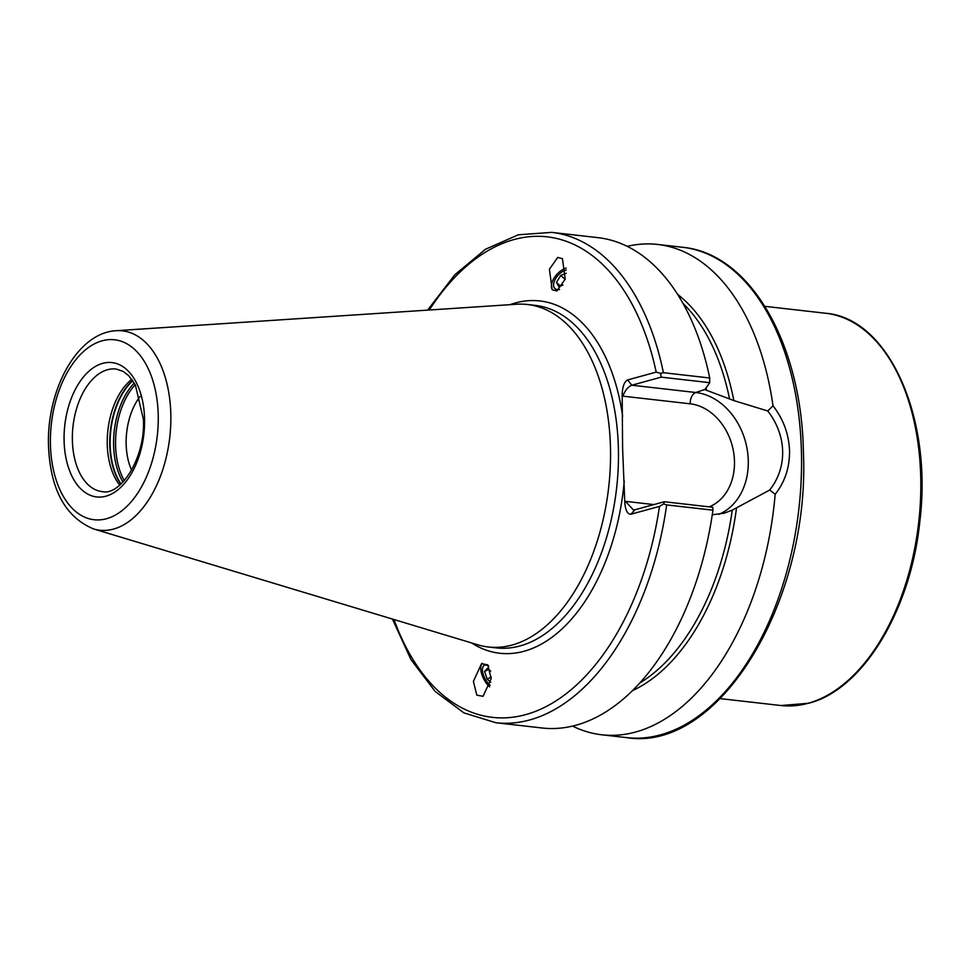 <?xml version="1.0" encoding="UTF-8"?>
<svg xmlns="http://www.w3.org/2000/svg" width="970" height="970" viewBox="0 0 970 970"><rect width="100%" height="100%" fill="white"/><g stroke="black" fill="none" stroke-linecap="round" stroke-linejoin="round"><path stroke-width="1.45" d="M476.816 695.15L483.06 696.302L491.196 678.624L487.764 664.85L481.532 663.698L473.396 681.376L476.816 695.15M566.128 268.072A14.805 8.245 -46.8 0 0 553.991 278.196A14.805 8.245 -46.8 0 0 552.67 290.103M557.738 257.414L549.408 269.236L552.172 289.678L556.889 290.964L565.219 279.142L562.454 258.699L557.738 257.414M131.799 379.294A61.692 36.302 -83.5 0 0 107.258 444.345A61.692 36.302 -83.5 0 0 119.734 485.121M140.007 396.536A51.822 30.494 -83.5 0 0 126.161 444.224A51.822 30.494 -83.5 0 0 131.617 470.159M666.657 504.909A246.756 145.209 -83.5 0 1 495.84 722.723L542.121 727.997A246.756 145.209 -83.5 0 0 712.938 510.184L666.657 504.909L663.698 503.939L664.256 501.732L634.829 509.808L630.985 514.197C627.42 514.306 625.347 510.268 624.777 502.096L622.607 448.564L622.17 395.239C622.34 386.86 624.183 381.756 627.699 379.913L631.785 385.211C628.051 386.775 625.08 390.425 622.861 396.148L622.17 395.239M93.593 528.941L477.81 644.807A172.357 101.426 -83.5 0 0 488.395 646.99A172.357 101.426 -83.5 0 0 610.482 447.619A172.357 101.426 -83.5 0 0 527.425 304.495A172.357 101.426 -83.5 0 0 516.61 304.24L116.182 330.709C76.969 332.625 46.548 390.34 48.5 445.679C50.27 489.365 65.305 517.119 93.593 528.941A100.322 59.037 -83.5 0 0 170.817 414.166A100.322 59.037 -83.5 0 0 116.182 330.709M572.555 726.093A246.756 145.209 -83.5 0 0 601.788 734.787A246.756 145.209 -83.5 0 0 775.176 494.276L769.719 490.02C787.676 467.225 786.876 435.591 767.779 410.989L773.005 405.787A246.756 145.209 -83.5 0 0 657.648 244.452A246.756 145.209 -83.5 0 0 627.214 246.344M773.005 405.787C783.348 419.101 788.865 434.111 789.544 450.832C789.689 467.552 784.9 482.029 775.176 494.276M767.779 410.989L733.853 400.586L705.445 389.867L704.984 389.419L709.713 382.665L661.213 377.148L631.785 385.211L695.817 392.51A63.414 49.906 -105.3 0 1 746.924 447.922A63.414 49.906 -105.3 0 1 718.855 514.33M712.271 514.767L724.081 513.227L732.253 510.135L769.719 490.02M630.985 514.197L659.479 506.388L663.698 503.939M661.213 377.148L660.509 373.389L656.193 372.104L627.699 379.913M660.509 373.389L663.419 372.71L709.713 377.985A246.756 145.209 -83.5 0 0 597.981 237.65L551.7 232.376L518.344 234.788L485.521 249.229L454.821 274.777L427.612 310.121M664.256 501.732L712.756 507.261L712.938 510.184M709.713 377.985L709.713 382.665M709.191 506.849A53.544 42.134 74.7 0 0 733.393 450.904A53.544 42.134 74.7 0 0 690.179 403.811A9.87 5.808 -83.5 0 1 695.817 392.51L704.984 389.419M624.777 502.096L625.432 501.344L633.386 509.905L634.829 509.808M489.632 686.857A14.805 6.838 62.4 0 1 481.714 674.017A14.805 6.838 62.4 0 1 482.466 663.298M488.747 666.123A12.064 5.577 -117.6 0 0 486.346 665.08A12.064 5.577 -117.6 0 0 483.048 673.762A12.064 5.577 -117.6 0 0 487.849 682.953A12.064 5.577 -117.6 0 0 490.129 685.232M488.601 669.336L484.624 671.41L487.158 679.158L490.759 682.31M484.624 671.41L487.389 668.281L490.687 671.167M491.244 677.024L487.158 679.158M566.25 270.036A12.064 6.717 -46.8 0 0 554.767 280.172A12.064 6.717 -46.8 0 0 557.095 289.545A12.064 6.717 -46.8 0 0 559.557 289.496M562.976 285.034L558.865 286.671L556.465 282.379L560.769 275.407L566.177 273.249M560.381 286.065L556.465 282.379M565.122 279.493L560.769 275.407M764.93 306.338L825.603 313.249A197.407 116.17 96.5 0 1 920.494 499.792A197.407 116.17 96.5 0 1 807.998 703.311A197.407 116.17 96.5 0 1 780.923 705.529L720.237 698.618M72.374 440.368A61.692 36.302 -83.5 0 0 102.105 491.596C120.183 496.276 145.548 458.337 143.402 419.416L135.351 384.932L128.767 375.742L123.372 371.486L116.073 369.012A61.692 36.302 -83.5 0 0 72.374 440.368M132.648 380.47A62.735 36.921 -83.5 0 0 109.768 444.866A62.735 36.921 -83.5 0 0 120.826 484.163M132.793 380.689A62.795 36.957 -83.5 0 0 110.144 444.927A62.795 36.957 -83.5 0 0 121.02 483.981M134.272 383.017A62.795 36.957 -83.5 0 0 113.611 445.327A62.795 36.957 -83.5 0 0 122.996 482.041M135.23 384.714A61.813 36.375 -83.5 0 0 115.575 445.315A61.813 36.375 -83.5 0 0 124.305 480.611M801.438 452.19A246.756 145.209 -83.5 0 0 682.528 247.277C750.271 253.425 801.851 343.768 803.427 452.869C810.011 601.606 718.831 752.671 626.668 737.624A246.756 145.209 -83.5 0 0 801.438 452.19M471.541 642.916A177.292 104.336 -83.5 0 0 624.256 481.011M488.395 646.99L496.325 647.899A172.357 101.426 -83.5 0 0 618.399 448.516A172.357 101.426 -83.5 0 0 535.355 305.392L527.425 304.495M158.219 414.99A90.562 53.289 -83.5 0 0 102.153 340.797A90.562 53.289 -83.5 0 0 50.44 444.539A90.562 53.289 -83.5 0 0 106.506 518.72A90.562 53.289 -83.5 0 0 158.219 414.99M144.554 418.725A67.609 39.782 -83.5 0 0 102.699 363.35A67.609 39.782 -83.5 0 0 64.093 440.792A67.609 39.782 -83.5 0 0 105.948 496.179A67.609 39.782 -83.5 0 0 144.554 418.725M729.537 398.864A209.738 123.432 -83.5 0 0 683.025 303.464M706.499 390.086A209.738 123.432 -83.5 0 0 706.014 387.964M639.788 682.989A209.738 123.432 -83.5 0 0 732.253 510.135M394.014 619.539A241.821 142.311 -83.5 0 0 538.641 710.088A241.821 142.311 -83.5 0 0 659.479 506.388M656.193 372.104A241.821 142.311 -83.5 0 0 429.286 310.012M622.679 416.324A177.292 104.336 -83.5 0 0 510.074 304.665M663.419 372.71A246.756 145.209 -83.5 0 0 551.7 232.376M733.853 400.586A211.715 124.596 -83.5 0 0 677.581 294.346M632.44 690.652A211.715 124.596 -83.5 0 0 736.485 508.207M625.432 501.344L653.865 504.582M690.179 403.811L622.861 396.148M825.603 313.249C888.653 318.027 932.776 417.597 919.839 521.423C910.915 610.178 862.694 689.852 808.592 703.262L780.923 705.529M682.528 247.277L657.648 244.452M495.84 722.723L463.878 712.865L435.142 691.416L410.977 659.612L392.413 619.054M626.668 737.624L601.788 734.787"/></g></svg>
